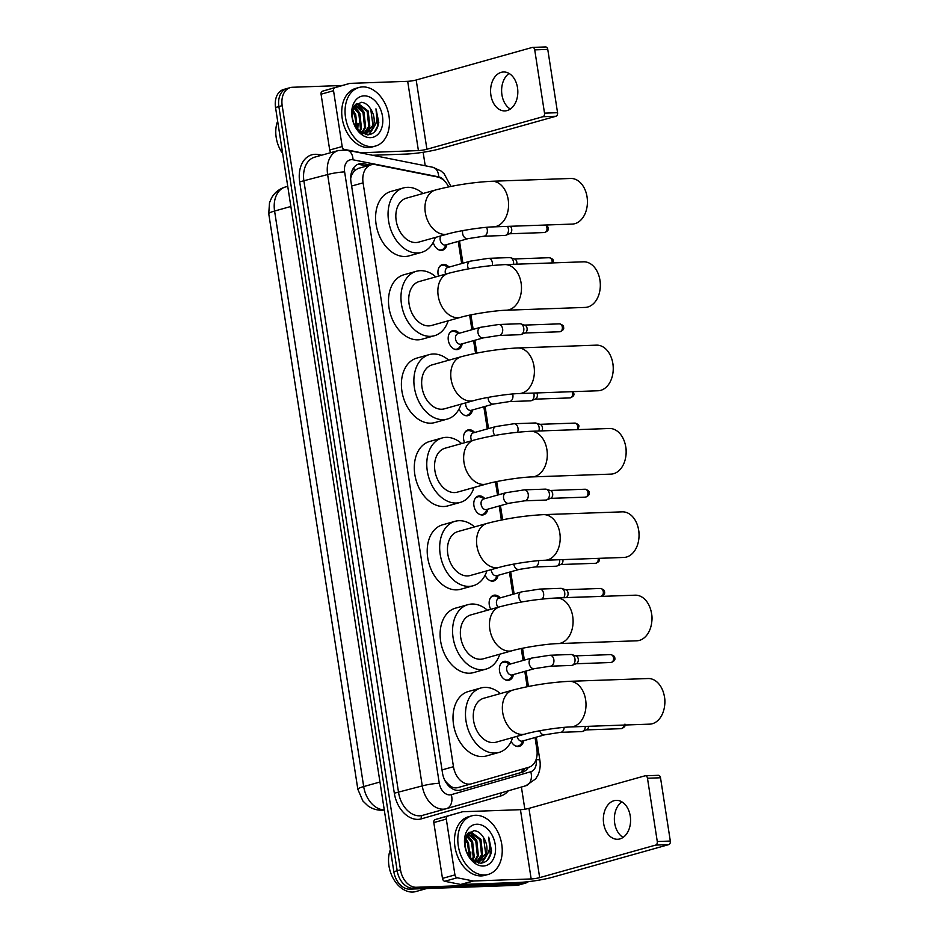 <?xml version="1.0" encoding="UTF-8"?>
<svg xmlns="http://www.w3.org/2000/svg" width="939" height="939" viewBox="0 0 939 939"><rect width="100%" height="100%" fill="white"/><g stroke="black" fill="none" stroke-linecap="round" stroke-linejoin="round"><path stroke-width="1.41" d="M523.669 740.718A9.73 6.855 -105.7 0 1 519.361 746.341A9.73 6.855 -105.7 0 1 518.211 746.528A9.73 6.855 -105.7 0 1 511.145 741.423M513.433 674.566A9.73 6.855 -105.7 0 1 509.114 680.2A9.73 6.855 -105.7 0 1 507.964 680.376A9.73 6.855 -105.7 0 1 499.689 671.878A9.73 6.855 -105.7 0 1 503.856 661.443A9.73 6.855 -105.7 0 1 505.006 661.267A9.73 6.855 -105.7 0 1 510.476 664.014M490.768 609.317A9.73 6.855 -105.7 0 1 493.621 595.303A9.73 6.855 -105.7 0 1 494.771 595.115A9.73 6.855 -105.7 0 1 500.229 597.861M498.069 575.337A9.73 6.855 -105.7 0 1 493.761 580.971A9.73 6.855 -105.7 0 1 492.611 581.147A9.73 6.855 -105.7 0 1 485.134 575.173M487.822 509.184A9.73 6.855 -105.7 0 1 483.515 514.818A9.73 6.855 -105.7 0 1 482.364 514.995A9.73 6.855 -105.7 0 1 474.078 506.497A9.73 6.855 -105.7 0 1 478.256 496.074A9.73 6.855 -105.7 0 1 479.406 495.898A9.73 6.855 -105.7 0 1 484.864 498.644M464.594 442.738A9.73 6.855 -105.7 0 1 468.021 429.921A9.73 6.855 -105.7 0 1 469.171 429.745A9.73 6.855 -105.7 0 1 474.629 432.492M472.47 409.967A9.73 6.855 -105.7 0 1 468.15 415.59A9.73 6.855 -105.7 0 1 467 415.777A9.73 6.855 -105.7 0 1 459.148 408.817M462.223 343.815A9.73 6.855 -105.7 0 1 457.915 349.449A9.73 6.855 -105.7 0 1 456.765 349.625A9.73 6.855 -105.7 0 1 448.478 341.127A9.73 6.855 -105.7 0 1 452.657 330.692A9.73 6.855 -105.7 0 1 453.807 330.516A9.73 6.855 -105.7 0 1 459.265 333.263M438.536 276.113A9.73 6.855 -105.7 0 1 442.41 264.552A9.73 6.855 -105.7 0 1 443.56 264.364A9.73 6.855 -105.7 0 1 449.03 267.11M446.87 244.586A9.73 6.855 -105.7 0 1 442.551 250.22A9.73 6.855 -105.7 0 1 441.4 250.396A9.73 6.855 -105.7 0 1 433.231 242.356M448.631 186.873A18.252 12.864 74.3 0 0 437.421 176.955L375.647 164.654A18.252 12.864 74.3 0 0 373.346 164.454A18.252 12.864 74.3 0 0 371.187 164.795A18.252 12.864 74.3 0 0 363.076 182.835L453.467 766.705A18.252 12.864 74.3 0 0 471.437 783.819A18.252 12.864 74.3 0 0 471.495 783.795L528.81 767.257A18.252 12.864 74.3 0 0 536.85 749.24L535.042 737.526M445.602 781.8A6.08 4.284 74.3 0 0 446.412 782.316L449.535 785.368C452.199 787.645 455.016 788.384 457.986 787.586L471.366 783.83M371.187 164.795L357.959 168.504L354.402 170.792L352.231 173.961A6.08 4.284 74.3 0 0 350.822 175.757M350.693 178.504A18.252 12.864 -105.7 0 1 352.231 173.961M446.412 782.316A18.252 12.864 -105.7 0 1 444.558 779.804M471.437 783.819L457.986 787.586M527.166 686.714L524.795 671.373M523.105 660.469L521.262 648.52M512.87 594.317L509.431 572.144M501.367 520.018L499.196 506.004M497.506 495.099L495.452 481.836M487.271 428.947L483.831 406.775M475.557 353.334L473.596 340.622M471.906 329.718L469.653 315.14M461.671 263.566L458.232 241.393M528.422 881.651A18.252 12.864 -105.7 0 1 525.382 883.153A18.252 12.864 -105.7 0 1 523.223 883.482L416.306 887.273L412.984 888.212A18.252 12.864 -105.7 0 1 397.174 870.758L278.871 106.577A18.252 12.864 -105.7 0 1 286.982 88.536A18.252 12.864 -105.7 0 0 278.871 106.577L397.174 870.758A18.252 12.864 -105.7 0 0 412.984 888.212L519.901 884.421L412.984 888.212L409.662 889.139A18.252 12.864 -105.7 0 1 393.84 871.697L275.538 107.504A18.252 12.864 -105.7 0 1 283.648 89.463L290.304 87.597A18.252 12.864 -105.7 0 1 292.463 87.268L342.312 85.496M525.382 883.153L522.061 884.08A18.252 12.864 -105.7 0 1 519.901 884.421A18.252 12.864 -105.7 0 0 522.061 884.08L518.727 885.019A18.252 12.864 -105.7 0 1 516.579 885.348L409.662 889.139M370.271 165.053L363.557 163.715A18.252 12.864 74.3 0 0 361.245 163.515A18.252 12.864 74.3 0 0 359.097 163.856A18.252 12.864 74.3 0 0 350.986 181.896L442.48 772.938A18.252 12.864 74.3 0 0 460.45 790.051A18.252 12.864 74.3 0 0 460.521 790.039L522.424 772.175A18.252 12.864 74.3 0 0 528.364 767.386M357.477 164.478A18.252 12.864 -105.7 0 1 357.923 164.454A18.252 12.864 -105.7 0 1 360.224 164.642L366.938 165.98M416.306 887.273A18.252 12.864 -105.7 0 1 400.495 869.831L282.193 105.638A18.252 12.864 -105.7 0 1 290.304 87.597M423.137 152.271L425.226 165.757M521.403 787.035L524.842 809.218M525.007 768.36A18.252 12.864 -105.7 0 1 519.103 773.102L459.852 790.204M510.347 109.041A19.473 13.616 88 0 1 501.931 94.792A19.473 13.616 88 0 1 509.079 73.465M517.506 87.714A19.473 13.616 -92 0 0 503.504 71.986A19.473 13.616 -92 0 0 490.897 95.179A19.473 13.616 -92 0 0 504.889 110.908A19.473 13.616 -92 0 0 517.506 87.714M331.15 152.541A3.04 2.148 -105.7 0 1 329.706 150.029L342.183 146.531L333.533 90.707L321.068 94.205A3.04 2.148 -105.7 0 1 322.406 91.2L337.23 86.928A3.04 2.148 -105.7 0 1 337.242 86.916A3.04 2.148 -105.7 0 1 337.254 86.916M329.706 150.029L321.068 94.205M372.537 155.264L405.941 154.078A24.344 2.911 171.2 0 0 439.957 148.796L555.935 116.26L542.906 116.718L426.916 149.254A6.08 0.728 -8.8 0 1 418.407 150.58L360.177 152.799M545.219 47.009A3.04 2.124 88 0 1 545.571 46.95A3.04 2.124 88 0 1 547.766 49.403L534.725 49.873A3.04 2.124 -92 0 0 532.53 47.408A3.04 2.124 -92 0 0 532.178 47.466L416.188 80.003A6.08 0.728 -8.8 0 1 407.69 81.317L350.071 83.371A3.04 2.148 74.3 0 0 349.719 83.418A3.04 2.148 74.3 0 0 349.707 83.43L334.883 87.703A3.04 2.148 74.3 0 0 333.533 90.707M542.906 116.718A3.04 2.124 -92 0 0 544.514 113.15L557.555 112.692L547.766 49.403M557.555 112.692A3.04 2.124 88 0 1 555.935 116.26M544.514 113.15L534.725 49.873M342.183 146.531A3.04 2.148 74.3 0 0 344.425 149.407L360.412 152.588A3.04 2.148 74.3 0 0 360.799 152.623M278.155 145.029A26.163 18.44 -105.7 0 1 278.132 144.958A26.163 18.44 -105.7 0 1 276.465 139.031A26.163 18.44 -105.7 0 1 276.453 138.96M282.674 153.585A27.384 19.296 -105.7 0 1 278.179 145.099A27.384 19.296 -105.7 0 1 276.442 138.89A27.384 19.296 -105.7 0 1 277.651 121.143M371.879 146.613A30.424 21.433 -105.7 0 1 345.998 120.051A30.424 21.433 -105.7 0 1 359.05 87.468A30.424 21.433 -105.7 0 1 362.642 86.904A30.424 21.433 -105.7 0 1 388.523 113.466A30.424 21.433 -105.7 0 1 375.483 146.05A30.424 21.433 -105.7 0 1 371.879 146.613M375.483 146.05L372.149 146.989A30.424 21.433 -105.7 0 1 368.558 147.54A30.424 21.433 -105.7 0 1 342.676 120.978A30.424 21.433 -105.7 0 1 355.717 88.395L359.05 87.468M353.498 122.95L359.437 131.566L367.525 134.84C373.734 134.383 377.49 130.239 378.793 122.422L375.964 108.83C378.452 117.833 376.821 124.91 371.105 130.075A15.212 10.716 -105.7 0 0 370.741 109.147C368.065 104.804 364.848 102.515 361.116 102.292L353.803 106.8L352.172 117.95M364.027 95.86A21.292 15.012 -105.7 0 1 382.478 116.213A21.292 15.012 -105.7 0 1 370.494 137.657A21.292 15.012 -105.7 0 1 353.592 123.197A21.292 15.012 -105.7 0 1 352.231 118.373A21.292 15.012 -105.7 0 1 364.027 95.86M362.783 133.737L363.733 133.256M364.215 132.962L368.769 126.425L367.149 111.307L357.278 103.983L356.116 104.112M362.888 133.784L364.285 133.232M364.778 132.974L369.813 126.131L368.194 111.013L358.322 103.689L355.928 104.182M361.867 132.575L364.614 127.598L362.994 112.469L354.825 105.321M362.477 132.728L365.658 127.305L364.039 112.187L355.177 104.91M359.32 131.472L360.459 128.76L358.839 113.642L353.404 107.574M359.977 131.836L361.492 128.467L359.883 113.349L353.745 106.905M356.644 128.608L354.684 114.804L352.242 111.26M357.372 129.512L355.717 114.511L352.489 110.145M353.897 123.913L352.008 116.589M361.456 133.021L366.926 132.657L371.105 130.075M359.379 131.519L366.926 132.657M366.398 132.786L372.924 125.263L370.741 109.147M357.747 129.934L358.099 123.584M355.458 114.03L352.606 109.699M359.614 112.868L354.249 106.084M363.769 111.694L357.09 103.994M368.968 134.735L373.839 127.411M365.799 134.7L367.489 132.469M367.63 132.246L369.755 126.331M368.569 134.793L373.041 128.385M374.508 131.918L377.56 126.155L375.964 108.83M586.91 196.028L587.133 197.272A16.738 11.702 88 0 1 587.239 197.906A16.738 11.702 88 0 1 587.38 204.15L587.239 205.406A22.818 15.963 -92 0 0 587.051 196.897A22.818 15.963 -92 0 0 586.91 196.028A22.818 15.963 -92 0 0 570.654 178.469L491.813 181.262A22.818 15.963 88 0 1 508.21 199.702A22.818 15.963 88 0 1 493.433 226.874L572.274 224.081A22.818 15.963 -92 0 0 587.239 205.406M447.762 233.964A22.818 16.08 74.3 0 1 445.063 234.374A22.818 16.08 74.3 0 1 425.308 212.566A22.818 16.08 74.3 0 1 435.438 190.018L406.341 198.188A22.818 16.08 74.3 0 0 396.551 222.625A22.818 16.08 74.3 0 0 415.965 242.544A22.818 16.08 74.3 0 0 418.665 242.121L447.762 233.964C458.385 230.83 482.247 227.121 493.433 226.874M435.273 237.461A33.464 23.581 -105.7 0 1 421.541 252.38A33.464 23.581 -105.7 0 1 417.585 252.99A33.464 23.581 -105.7 0 1 389.11 223.775A33.464 23.581 -105.7 0 1 403.465 187.929A33.464 23.581 -105.7 0 1 407.42 187.319A33.464 23.581 -105.7 0 1 422.949 193.528M421.541 252.38L409.064 255.878A33.464 23.581 -105.7 0 1 405.108 256.488A33.464 23.581 -105.7 0 1 376.645 227.273A33.464 23.581 -105.7 0 1 390.988 191.427L403.465 187.929M599.81 279.376L600.033 280.62A16.738 11.702 88 0 1 600.15 281.254A16.738 11.702 88 0 1 600.279 287.498L600.138 288.754A22.818 15.963 -92 0 0 599.951 280.245A22.818 15.963 -92 0 0 599.81 279.376A22.818 15.963 -92 0 0 583.553 261.817L504.713 264.61A22.818 15.963 88 0 1 521.11 283.038A22.818 15.963 88 0 1 506.332 310.222L585.173 307.417A22.818 15.963 -92 0 0 600.138 288.754M460.662 317.312A22.818 16.08 74.3 0 1 457.974 317.722A22.818 16.08 74.3 0 1 438.208 295.914A22.818 16.08 74.3 0 1 448.337 273.366L419.24 281.524A22.818 16.08 74.3 0 0 409.451 305.961A22.818 16.08 74.3 0 0 428.865 325.892A22.818 16.08 74.3 0 0 431.564 325.469L460.662 317.312C471.284 314.178 495.146 310.469 506.332 310.222M448.173 320.809A33.464 23.581 -105.7 0 1 434.44 335.728A33.464 23.581 -105.7 0 1 430.485 336.338A33.464 23.581 -105.7 0 1 402.009 307.123A33.464 23.581 -105.7 0 1 416.364 271.277A33.464 23.581 -105.7 0 1 420.32 270.667A33.464 23.581 -105.7 0 1 435.849 276.864M434.44 335.728L421.975 339.225A33.464 23.581 -105.7 0 1 418.019 339.836A33.464 23.581 -105.7 0 1 389.544 310.621A33.464 23.581 -105.7 0 1 403.887 274.775L416.364 271.277M612.709 362.712L612.944 363.956A16.738 11.702 88 0 1 613.05 364.602A16.738 11.702 88 0 1 613.179 370.835L613.05 372.102A22.818 15.963 -92 0 0 612.862 363.593A22.818 15.963 -92 0 0 612.709 362.712A22.818 15.963 -92 0 0 596.465 345.153L517.624 347.958A22.818 15.963 88 0 1 534.021 366.386A22.818 15.963 88 0 1 519.232 393.558L598.073 390.765A22.818 15.963 -92 0 0 613.05 372.102M473.573 400.648A22.818 16.08 74.3 0 1 470.873 401.07A22.818 16.08 74.3 0 1 451.107 379.262A22.818 16.08 74.3 0 1 461.249 356.714L432.14 364.872A22.818 16.08 74.3 0 0 422.362 389.309A22.818 16.08 74.3 0 0 441.776 409.228A22.818 16.08 74.3 0 0 444.464 408.817L473.573 400.648C484.184 397.526 508.046 393.817 519.232 393.558M461.072 404.157A33.464 23.581 -105.7 0 1 447.34 419.064A33.464 23.581 -105.7 0 1 443.384 419.674A33.464 23.581 -105.7 0 1 414.921 390.46A33.464 23.581 -105.7 0 1 429.264 354.613A33.464 23.581 -105.7 0 1 433.219 354.003A33.464 23.581 -105.7 0 1 448.748 360.212M447.34 419.064L434.874 422.562A33.464 23.581 -105.7 0 1 430.919 423.172A33.464 23.581 -105.7 0 1 402.444 393.957A33.464 23.581 -105.7 0 1 416.799 358.111L429.264 354.613M625.609 446.06L625.844 447.304A16.738 11.702 88 0 1 625.949 447.95A16.738 11.702 88 0 1 626.09 454.183L625.949 455.438A22.818 15.963 -92 0 0 625.761 446.929A22.818 15.963 -92 0 0 625.609 446.06A22.818 15.963 -92 0 0 609.364 428.501L530.523 431.294A22.818 15.963 88 0 1 546.921 449.734A22.818 15.963 88 0 1 532.143 476.906L610.984 474.113A22.818 15.963 -92 0 0 625.949 455.438M486.472 483.996A22.818 16.08 74.3 0 1 483.773 484.418A22.818 16.08 74.3 0 1 464.007 462.598A22.818 16.08 74.3 0 1 474.148 440.051L445.051 448.22A22.818 16.08 74.3 0 0 435.262 472.657A22.818 16.08 74.3 0 0 454.676 492.576A22.818 16.08 74.3 0 0 457.375 492.153L486.472 483.996C497.083 480.862 520.945 477.153 532.143 476.906M473.984 487.494A33.464 23.581 -105.7 0 1 460.251 502.412A33.464 23.581 -105.7 0 1 456.295 503.022A33.464 23.581 -105.7 0 1 427.82 473.808A33.464 23.581 -105.7 0 1 442.175 437.961A33.464 23.581 -105.7 0 1 446.119 437.351A33.464 23.581 -105.7 0 1 461.659 443.56M460.251 502.412L447.774 505.91A33.464 23.581 -105.7 0 1 443.818 506.52A33.464 23.581 -105.7 0 1 415.343 477.305A33.464 23.581 -105.7 0 1 429.698 441.459L442.175 437.961M638.52 529.408L638.743 530.652A16.738 11.702 88 0 1 638.849 531.286A16.738 11.702 88 0 1 638.99 537.531L638.849 538.786A22.818 15.963 -92 0 0 638.661 530.277A22.818 15.963 -92 0 0 638.52 529.408A22.818 15.963 -92 0 0 622.264 511.849L543.423 514.642A22.818 15.963 88 0 1 559.82 533.07A22.818 15.963 88 0 1 545.043 560.254L623.883 557.449A22.818 15.963 -92 0 0 638.849 538.786M499.372 567.344A22.818 16.08 74.3 0 1 496.672 567.755A22.818 16.08 74.3 0 1 476.918 545.946A22.818 16.08 74.3 0 1 487.048 523.399L457.95 531.556A22.818 16.08 74.3 0 0 448.161 556.005A22.818 16.08 74.3 0 0 467.575 575.924A22.818 16.08 74.3 0 0 470.275 575.501L499.372 567.344C509.994 564.21 533.857 560.501 545.043 560.254M486.883 570.842A33.464 23.581 -105.7 0 1 473.15 585.76A33.464 23.581 -105.7 0 1 469.195 586.37A33.464 23.581 -105.7 0 1 440.72 557.156A33.464 23.581 -105.7 0 1 455.075 521.309A33.464 23.581 -105.7 0 1 459.03 520.699A33.464 23.581 -105.7 0 1 474.559 526.896M473.15 585.76L460.673 589.258A33.464 23.581 -105.7 0 1 456.718 589.868A33.464 23.581 -105.7 0 1 428.254 560.653A33.464 23.581 -105.7 0 1 442.598 524.807L455.075 521.309M651.42 612.756L651.643 614A16.738 11.702 88 0 1 651.76 614.634A16.738 11.702 88 0 1 651.889 620.879L651.748 622.134A22.818 15.963 -92 0 0 651.56 613.625A22.818 15.963 -92 0 0 651.42 612.756A22.818 15.963 -92 0 0 635.163 595.185L556.322 597.99A22.818 15.963 88 0 1 572.72 616.418A22.818 15.963 88 0 1 557.942 643.602L636.783 640.797A22.818 15.963 -92 0 0 651.748 622.134M512.271 650.68A22.818 16.08 74.3 0 1 509.584 651.103A22.818 16.08 74.3 0 1 489.818 629.294A22.818 16.08 74.3 0 1 499.947 606.747L470.85 614.904A22.818 16.08 74.3 0 0 461.061 639.342A22.818 16.08 74.3 0 0 480.475 659.26A22.818 16.08 74.3 0 0 483.174 658.849L512.271 650.68C522.894 647.558 546.756 643.849 557.942 643.602M499.783 654.19A33.464 23.581 -105.7 0 1 486.05 669.096A33.464 23.581 -105.7 0 1 482.094 669.718A33.464 23.581 -105.7 0 1 453.619 640.492A33.464 23.581 -105.7 0 1 467.974 604.657A33.464 23.581 -105.7 0 1 471.93 604.035A33.464 23.581 -105.7 0 1 487.458 610.244M486.05 669.096L473.585 672.594A33.464 23.581 -105.7 0 1 469.629 673.216A33.464 23.581 -105.7 0 1 441.154 644.001A33.464 23.581 -105.7 0 1 455.497 608.155L467.974 604.657M664.319 696.092L664.554 697.337A16.738 11.702 88 0 1 664.659 697.982A16.738 11.702 88 0 1 664.789 704.215L664.659 705.471A22.818 15.963 -92 0 0 664.472 696.961A22.818 15.963 -92 0 0 664.319 696.092A22.818 15.963 -92 0 0 648.074 678.533L569.234 681.327A22.818 15.963 88 0 1 585.631 699.766A22.818 15.963 88 0 1 570.842 726.939L649.682 724.145A22.818 15.963 -92 0 0 664.659 705.471M525.183 734.028A22.818 16.08 74.3 0 1 522.483 734.451A22.818 16.08 74.3 0 1 502.717 712.642A22.818 16.08 74.3 0 1 512.858 690.083L483.749 698.252A22.818 16.08 74.3 0 0 473.972 722.69A22.818 16.08 74.3 0 0 493.386 742.608A22.818 16.08 74.3 0 0 496.074 742.197L525.183 734.028C535.793 730.894 559.656 727.197 570.842 726.939M512.682 737.538A33.464 23.581 -105.7 0 1 498.949 752.444A33.464 23.581 -105.7 0 1 494.994 753.055A33.464 23.581 -105.7 0 1 466.53 723.84A33.464 23.581 -105.7 0 1 480.874 687.994A33.464 23.581 -105.7 0 1 484.829 687.383A33.464 23.581 -105.7 0 1 500.358 693.592M498.949 752.444L486.484 755.942A33.464 23.581 -105.7 0 1 482.529 756.552A33.464 23.581 -105.7 0 1 454.053 727.338A33.464 23.581 -105.7 0 1 468.408 691.491L480.874 687.994M623.109 837.412A19.473 13.616 88 0 1 614.681 823.151A19.473 13.616 88 0 1 621.841 801.836M630.257 816.085A19.473 13.616 -92 0 0 616.266 800.357A19.473 13.616 -92 0 0 603.66 823.55A19.473 13.616 -92 0 0 617.651 839.278A19.473 13.616 -92 0 0 630.257 816.085M454.934 874.902A3.04 2.148 74.3 0 0 457.187 877.777L473.174 880.958A3.04 2.148 74.3 0 0 473.549 880.993L461.084 884.491A3.04 2.148 -105.7 0 1 460.697 884.456L444.722 881.275A3.04 2.148 -105.7 0 1 442.469 878.399L454.934 874.902L446.295 819.078L433.818 822.576A3.04 2.148 -105.7 0 1 435.168 819.571L449.992 815.287A3.04 2.148 -105.7 0 1 450.004 815.287A3.04 2.148 -105.7 0 1 450.016 815.287L462.469 811.789A3.04 2.148 74.3 0 0 462.458 811.789L447.633 816.073A3.04 2.148 74.3 0 0 446.295 819.078M442.469 878.399L433.818 822.576M461.084 884.491L518.692 882.449A24.344 2.911 171.2 0 0 552.707 877.167L668.697 844.631L655.657 845.088L539.667 877.625A6.08 0.728 -8.8 0 1 531.169 878.951L473.549 880.993M657.981 775.379A3.04 2.124 88 0 1 658.333 775.321A3.04 2.124 88 0 1 660.516 777.774L647.476 778.243A3.04 2.124 -92 0 0 645.293 775.778A3.04 2.124 -92 0 0 644.94 775.837L528.95 808.373A6.08 0.728 -8.8 0 1 520.441 809.688L462.833 811.73A3.04 2.148 74.3 0 0 462.469 811.789L449.992 815.287M655.657 845.088A3.04 2.124 -92 0 0 657.277 841.52L670.317 841.062L660.516 777.774M670.317 841.062A3.04 2.124 88 0 1 668.697 844.631M657.277 841.52L647.476 778.243M390.906 873.399A26.163 18.44 -105.7 0 1 390.882 873.329A26.163 18.44 -105.7 0 1 389.227 867.39A26.163 18.44 -105.7 0 1 389.204 867.331M426.635 888.54L415.907 891.545A27.384 19.296 -105.7 0 1 412.679 892.05A27.384 19.296 -105.7 0 1 390.941 873.458A27.384 19.296 -105.7 0 1 389.192 867.249A27.384 19.296 -105.7 0 1 390.413 849.513M484.641 874.984A30.424 21.433 -105.7 0 1 458.76 848.422A30.424 21.433 -105.7 0 1 471.801 815.838A30.424 21.433 -105.7 0 1 475.404 815.275A30.424 21.433 -105.7 0 1 501.285 841.837A30.424 21.433 -105.7 0 1 488.233 874.42A30.424 21.433 -105.7 0 1 484.641 874.984M488.233 874.42L484.911 875.359A30.424 21.433 -105.7 0 1 481.32 875.911A30.424 21.433 -105.7 0 1 455.427 849.349A30.424 21.433 -105.7 0 1 468.479 816.766L471.801 815.838M466.26 851.321L472.188 859.936L480.287 863.211C486.484 862.753 490.24 858.61 491.555 850.793L488.726 837.201C491.203 846.203 489.583 853.281 483.855 858.446A15.212 10.716 -105.7 0 0 483.503 837.518C480.827 833.175 477.611 830.886 473.866 830.663L466.566 835.17L464.934 846.321M476.789 824.231A21.292 15.012 -105.7 0 1 495.229 844.584A21.292 15.012 -105.7 0 1 483.256 866.028A21.292 15.012 -105.7 0 1 466.343 851.567A21.292 15.012 -105.7 0 1 464.993 846.743A21.292 15.012 -105.7 0 1 476.789 824.231M475.545 862.108L476.496 861.626M476.977 861.333L481.531 854.795L479.911 839.677L470.04 832.353L468.878 832.482M475.639 862.155L477.047 861.603M477.528 861.333L482.564 854.502L480.956 839.384L471.073 832.06L468.678 832.553M474.629 860.946L477.376 855.957L475.756 840.839L467.587 833.679M475.228 861.098L478.409 855.675L476.789 840.546L467.939 833.28M472.082 859.842L473.209 857.131L471.601 842.013L466.155 835.945M472.74 860.206L474.254 856.838L472.634 841.72L466.507 835.276M469.394 856.978L467.434 843.175L464.993 839.63M470.134 857.882L468.479 842.882L465.239 838.515M466.648 852.283L464.77 844.959M474.218 861.392L479.676 861.028L483.855 858.446M472.141 859.889L479.676 861.028M479.16 861.157L485.686 853.633L483.503 837.518M470.509 858.305L470.85 851.955M468.209 842.4L465.368 838.058M472.376 841.227L467.012 834.454M476.531 840.065L469.852 832.365M481.73 863.105L486.602 855.781M478.561 863.07L480.24 860.84M480.381 860.617L482.505 854.69M481.331 863.152L485.803 856.755M487.271 860.288L490.311 854.513L488.726 837.201M438.536 249.715A9.132 6.432 74.3 0 0 440.473 250.032A9.132 6.432 74.3 0 0 441.553 249.868A9.132 6.432 74.3 0 0 444.311 247.849L446.553 244.68M440.755 235.924A5.481 3.862 74.3 0 0 440.767 241.828A5.481 3.862 74.3 0 0 444.91 245.056A5.481 3.862 74.3 0 0 445.556 244.95L468.009 238.659A5.481 3.862 74.3 0 1 467.364 238.752A5.481 3.862 74.3 0 1 462.681 233.858A5.481 3.862 74.3 0 1 462.786 230.607M507.471 226.381A5.481 3.826 88 0 1 508.398 228.94A5.481 3.826 88 0 1 505.781 235.266A5.481 3.826 88 0 1 505.487 235.36A5.481 3.826 88 0 1 504.853 235.466L483.738 236.217L468.009 238.659M510.147 226.276A3.956 2.77 88 0 1 511.708 229.081A3.956 2.77 88 0 1 509.818 233.647A3.956 2.77 88 0 1 509.607 233.717M448.713 267.204L445.145 265.667A9.132 6.432 74.3 0 0 442.821 265.197A9.132 6.432 74.3 0 0 441.753 265.361A9.132 6.432 74.3 0 0 439.241 267.063M492.341 265.502A5.481 3.826 88 0 0 492.447 263.108A5.481 3.826 88 0 0 492.4 262.767A5.481 3.826 88 0 0 488.468 258.342L470.169 261.183L447.727 267.486A5.481 3.862 74.3 0 0 445.591 274.141M488.468 258.342L509.584 257.591A5.481 3.826 88 0 1 510.534 257.732A5.481 3.826 88 0 1 513.527 262.016A5.481 3.826 88 0 1 513.539 264.293M510.534 257.732L514.666 259.058A3.956 2.77 88 0 1 516.826 262.157A3.956 2.77 88 0 1 516.767 264.188M458.948 333.357L455.392 331.807A9.132 6.432 74.3 0 0 453.068 331.35A9.132 6.432 74.3 0 0 451.988 331.514A9.132 6.432 74.3 0 0 449.488 333.216M453.901 348.944A9.132 6.432 74.3 0 0 455.838 349.261A9.132 6.432 74.3 0 0 456.917 349.097A9.132 6.432 74.3 0 0 459.664 347.066L461.906 343.897M457.962 333.627A5.481 3.862 74.3 0 0 455.615 339.495A5.481 3.862 74.3 0 0 460.274 344.273A5.481 3.862 74.3 0 0 460.92 344.179L483.374 337.876A5.481 3.862 74.3 0 1 482.728 337.981A5.481 3.862 74.3 0 1 478.045 333.087A5.481 3.862 74.3 0 1 480.416 327.335L457.962 333.627M499.09 335.446A5.481 3.826 88 0 0 502.682 329.26A5.481 3.826 88 0 0 502.635 328.92A5.481 3.826 88 0 0 498.703 324.495L519.83 323.744A5.481 3.826 88 0 1 520.769 323.873A5.481 3.826 88 0 1 523.762 328.169A5.481 3.826 88 0 1 521.145 334.495A5.481 3.826 88 0 1 520.852 334.589A5.481 3.826 88 0 1 520.218 334.695L499.09 335.446L483.374 337.876M520.769 323.873L524.913 325.211A3.956 2.77 88 0 1 527.072 328.31A3.956 2.77 88 0 1 525.183 332.876A3.956 2.77 88 0 1 524.971 332.946M464.136 415.097A9.132 6.432 74.3 0 0 466.084 415.414A9.132 6.432 74.3 0 0 467.164 415.238A9.132 6.432 74.3 0 0 469.911 413.219L472.153 410.05M465.803 402.831A5.481 3.862 74.3 0 0 470.509 410.425A5.481 3.862 74.3 0 0 471.167 410.331L493.609 404.028A5.481 3.862 74.3 0 1 492.963 404.134A5.481 3.862 74.3 0 1 488.28 399.239A5.481 3.862 74.3 0 1 488.139 397.385M533.692 393.054A5.481 3.826 88 0 1 534.009 394.321A5.481 3.826 88 0 1 531.392 400.636A5.481 3.826 88 0 1 531.098 400.742A5.481 3.826 88 0 1 530.453 400.836L509.337 401.587L493.609 404.028M536.826 392.936A3.956 2.77 88 0 1 537.308 394.45A3.956 2.77 88 0 1 535.418 399.028A3.956 2.77 88 0 1 535.207 399.098M474.312 432.586L470.744 431.036A9.132 6.432 74.3 0 0 468.432 430.578A9.132 6.432 74.3 0 0 467.352 430.743A9.132 6.432 74.3 0 0 464.852 432.433M517.495 432.257A5.481 3.826 88 0 0 518.046 428.477A5.481 3.826 88 0 0 517.999 428.149A5.481 3.826 88 0 0 514.067 423.724L495.769 426.564L473.326 432.856A5.481 3.862 74.3 0 0 471.718 440.731M514.067 423.724L535.183 422.973A5.481 3.826 88 0 1 536.134 423.102A5.481 3.826 88 0 1 539.127 427.398A5.481 3.826 88 0 1 538.81 431.001M536.134 423.102L540.265 424.428A3.956 2.77 88 0 1 542.425 427.527A3.956 2.77 88 0 1 541.862 430.895M484.547 498.726L480.991 497.189A9.132 6.432 74.3 0 0 478.667 496.719A9.132 6.432 74.3 0 0 477.587 496.895A9.132 6.432 74.3 0 0 475.087 498.586M479.5 514.326A9.132 6.432 74.3 0 0 481.437 514.631A9.132 6.432 74.3 0 0 482.517 514.466A9.132 6.432 74.3 0 0 485.263 512.448L487.505 509.278M483.562 499.008A5.481 3.862 74.3 0 0 481.214 504.877A5.481 3.862 74.3 0 0 485.874 509.654A5.481 3.862 74.3 0 0 486.519 509.548L508.973 503.257A5.481 3.862 74.3 0 1 508.328 503.363A5.481 3.862 74.3 0 1 503.644 498.456A5.481 3.862 74.3 0 1 506.015 492.705L483.562 499.008M524.69 500.816A5.481 3.826 88 0 0 528.281 494.63A5.481 3.826 88 0 0 528.246 494.29A5.481 3.826 88 0 0 524.302 489.865L545.43 489.125A5.481 3.826 88 0 1 546.369 489.254A5.481 3.826 88 0 1 549.362 493.538A5.481 3.826 88 0 1 546.744 499.865A5.481 3.826 88 0 1 546.451 499.971A5.481 3.826 88 0 1 545.817 500.064L524.69 500.816L508.973 503.257M546.369 489.254L550.512 490.581A3.956 2.77 88 0 1 552.672 493.679A3.956 2.77 88 0 1 550.782 498.245A3.956 2.77 88 0 1 550.571 498.316M489.735 580.466A9.132 6.432 74.3 0 0 491.684 580.783A9.132 6.432 74.3 0 0 492.764 580.619A9.132 6.432 74.3 0 0 495.51 578.6L497.752 575.431M491.285 569.609A5.481 3.862 74.3 0 0 496.121 575.807A5.481 3.862 74.3 0 0 496.766 575.701L519.208 569.41A5.481 3.862 74.3 0 1 518.563 569.504A5.481 3.862 74.3 0 1 513.879 564.609A5.481 3.862 74.3 0 1 513.797 564.093M559.609 559.738A5.481 3.826 88 0 1 556.991 566.017A5.481 3.826 88 0 1 556.698 566.111A5.481 3.826 88 0 1 556.052 566.217L534.937 566.968L519.208 569.41M562.872 559.621A3.956 2.77 88 0 1 562.907 559.832A3.956 2.77 88 0 1 561.017 564.398A3.956 2.77 88 0 1 560.806 564.468M499.912 597.955L496.355 596.418A9.132 6.432 74.3 0 0 494.031 595.948A9.132 6.432 74.3 0 0 492.952 596.112A9.132 6.432 74.3 0 0 490.451 597.814M542.132 599.059A5.481 3.826 88 0 0 543.646 593.859A5.481 3.826 88 0 0 543.599 593.518A5.481 3.826 88 0 0 539.667 589.093L521.38 591.934L498.926 598.237A5.481 3.862 74.3 0 0 496.438 601.911A5.481 3.862 74.3 0 0 498.104 607.263M539.667 589.093L560.794 588.342A5.481 3.826 88 0 1 561.733 588.483A5.481 3.826 88 0 1 564.726 592.767A5.481 3.826 88 0 1 563.74 597.72M561.733 588.483L565.865 589.809A3.956 2.77 88 0 1 568.036 592.908A3.956 2.77 88 0 1 566.147 597.474A3.956 2.77 88 0 1 565.935 597.544M510.159 664.108L506.591 662.57A9.132 6.432 74.3 0 0 504.266 662.101A9.132 6.432 74.3 0 0 503.187 662.265A9.132 6.432 74.3 0 0 500.687 663.967M505.1 679.695A9.132 6.432 74.3 0 0 507.048 680.012A9.132 6.432 74.3 0 0 508.116 679.848A9.132 6.432 74.3 0 0 510.875 677.817L513.117 674.648M509.161 664.378A5.481 3.862 74.3 0 0 506.814 670.246A5.481 3.862 74.3 0 0 511.473 675.024A5.481 3.862 74.3 0 0 512.119 674.93L534.573 668.627A5.481 3.862 74.3 0 1 533.927 668.732A5.481 3.862 74.3 0 1 529.244 663.838A5.481 3.862 74.3 0 1 531.615 658.086L509.161 664.378M550.301 666.197A5.481 3.826 88 0 0 553.893 660.011A5.481 3.826 88 0 0 553.846 659.671A5.481 3.826 88 0 0 549.902 655.246L571.029 654.495A5.481 3.826 88 0 1 571.968 654.624A5.481 3.826 88 0 1 574.961 658.92A5.481 3.826 88 0 1 572.344 665.246A5.481 3.826 88 0 1 572.051 665.34A5.481 3.826 88 0 1 571.417 665.446L550.301 666.197L534.573 668.627M571.968 654.624L576.112 655.962A3.956 2.77 88 0 1 578.271 659.061A3.956 2.77 88 0 1 576.382 663.627A3.956 2.77 88 0 1 576.17 663.697M515.347 745.848A9.132 6.432 74.3 0 0 517.283 746.165A9.132 6.432 74.3 0 0 518.363 745.989A9.132 6.432 74.3 0 0 521.11 743.97L523.352 740.801M517.037 736.317A5.481 3.862 74.3 0 0 521.72 741.176A5.481 3.862 74.3 0 0 522.366 741.082L544.82 734.779A5.481 3.862 74.3 0 1 544.162 734.885A5.481 3.862 74.3 0 1 539.69 730.777M585.29 726.434A5.481 3.826 88 0 1 582.591 731.387A5.481 3.826 88 0 1 582.297 731.493A5.481 3.826 88 0 1 581.664 731.587L560.536 732.338L544.82 734.779M588.577 726.317A3.956 2.77 88 0 1 586.629 729.779A3.956 2.77 88 0 1 586.417 729.849M449.746 786.941A18.252 12.958 -106.1 0 0 449.535 785.368M354.402 170.792A18.252 12.195 -78.7 0 0 353.733 167.705M522.025 771.658A18.252 12.958 -106.1 0 0 522.237 769.158M351.62 186.039L363.076 182.835M442.011 769.91L453.467 766.705M384.309 810.064L382.279 810.228C376.962 810.345 372.161 808.878 367.9 805.838L362.9 801.026L357.841 789.288A21.292 2.547 -8.8 0 1 363.686 786.577A24.344 17.148 74.3 0 0 384.274 809.852M290.867 206.474L274.587 211.04A21.292 2.547 171.2 0 0 268.754 213.763L269.493 202.742L271.606 197.824C274.74 192.425 279.341 188.809 285.397 186.99A24.344 17.148 74.3 0 0 274.587 211.04L363.686 786.577L379.966 782.011M393.84 871.697L400.495 869.831M275.538 107.504L282.193 105.638M516.579 885.348L523.223 883.482M445.098 181.626A12.172 8.58 74.3 0 0 438.689 176.861L353.017 159.794A12.172 8.58 74.3 0 0 351.479 159.665A12.172 8.58 74.3 0 0 344.625 171.907L439.276 783.267A12.172 8.58 74.3 0 0 449.816 794.899A12.172 8.58 74.3 0 0 451.295 794.664L530.781 771.729A12.172 8.58 74.3 0 0 536.146 759.71L536.11 759.522M422.527 815.369L446.354 808.69A12.172 8.639 -106.1 0 1 446.307 808.702A24.344 17.148 -105.7 0 1 446.225 808.725A24.344 17.148 -105.7 0 1 443.349 809.172A24.344 17.148 -105.7 0 1 422.268 785.908L327.629 174.548A24.344 17.148 -105.7 0 1 338.439 150.498L314.741 157.142A24.344 17.148 74.3 0 0 303.931 181.192L398.57 792.551A24.344 17.148 74.3 0 0 419.651 815.815A24.344 17.148 74.3 0 0 422.527 815.369A24.344 17.148 74.3 0 0 422.609 815.345L446.142 808.749M508.292 790.814A27.384 19.296 -105.7 0 1 500.851 795.92L421.365 818.855A27.384 19.296 -105.7 0 1 394.321 793.209L299.67 181.861L327.629 174.548A12.172 1.455 -8.8 0 1 344.625 171.907M446.401 808.667L525.793 785.767A12.172 8.639 -106.1 0 0 525.84 785.755L446.354 808.69A12.172 8.639 -106.1 0 0 451.295 794.664M299.67 181.861A27.384 19.296 -105.7 0 1 315.07 154.301A27.384 19.296 -105.7 0 1 318.532 154.583L321.654 155.205M439.276 783.267A12.172 1.455 -8.8 0 0 422.268 785.908L394.321 793.209M500.851 795.92A3.04 2.16 73.9 0 1 501.426 792.798M421.365 818.855A3.04 2.16 73.9 0 1 422.585 815.357M318.849 155.991A3.04 2.031 101.3 0 1 318.532 154.583M536.146 759.71A12.172 1.455 -8.8 0 1 539.855 760.179C540.664 765.438 540.031 770.379 537.965 775.027L535.676 778.877L525.84 785.755A12.172 8.639 -106.1 0 0 530.781 771.729M438.689 176.861A12.172 8.134 -78.7 0 0 432.75 167.259L347.078 150.181A12.172 8.134 -78.7 0 1 353.017 159.794M360.224 164.642L363.557 163.715M519.103 773.102L522.424 772.175M426.916 149.254L416.188 80.003M418.407 150.58L407.69 81.317M344.425 149.407L342.935 149.829M349.707 83.43L337.23 86.928L349.719 83.418M322.406 91.2L334.883 87.703M539.667 877.625L528.95 808.373M531.169 878.951L520.441 809.688M460.697 884.456L473.174 880.958M457.187 877.777L444.722 881.275M435.168 819.571L447.633 816.073M545.395 225.031A3.956 2.77 88 0 1 546.956 227.825A3.956 2.77 88 0 1 544.397 232.543L509.49 233.776M545.946 225.008L547.801 226.827L548.165 227.977L546.956 227.825M486.472 227.332A5.481 3.826 88 0 1 487.282 229.691A5.481 3.826 88 0 1 487.329 230.032A5.481 3.826 88 0 1 483.738 236.217M553.13 262.897L553.282 261.054C553.599 259.704 552.249 258.589 549.233 257.709A3.956 2.77 88 0 1 552.073 260.901A3.956 2.77 88 0 1 552.015 262.932M553.282 261.054L552.073 260.901M470.169 261.183A5.481 3.862 74.3 0 0 467.798 266.934A5.481 3.862 74.3 0 0 468.467 268.883M559.761 331.76C562.989 330.575 564.245 329.049 563.529 327.206C563.834 325.856 562.484 324.741 559.48 323.861A3.956 2.77 88 0 1 562.32 327.054A3.956 2.77 88 0 1 559.761 331.76L524.854 333.005M563.529 327.206L562.32 327.054M572.074 391.692A3.956 2.77 88 0 1 572.555 393.206A3.956 2.77 88 0 1 569.996 397.913L535.089 399.157M573.072 391.657L573.764 393.359L572.555 393.206M512.635 393.981A5.481 3.826 88 0 1 512.882 395.073A5.481 3.826 88 0 1 512.929 395.413A5.481 3.826 88 0 1 509.337 401.587M577.978 429.616L578.882 426.435C579.199 425.085 577.849 423.97 574.832 423.09A3.956 2.77 88 0 1 577.685 426.283A3.956 2.77 88 0 1 577.109 429.651M578.882 426.435L577.685 426.283M495.769 426.564A5.481 3.862 74.3 0 0 493.398 432.304A5.481 3.862 74.3 0 0 494.853 435.461M585.361 497.142C588.589 495.945 589.845 494.43 589.129 492.588C589.446 491.238 588.096 490.123 585.079 489.231A3.956 2.77 88 0 1 587.92 492.435A3.956 2.77 88 0 1 585.361 497.142L550.454 498.374M589.129 492.588L587.92 492.435M598.12 558.365A3.956 2.77 88 0 1 598.155 558.576A3.956 2.77 88 0 1 595.596 563.294L560.689 564.527M599.282 558.329L598.155 558.576M538.517 560.665A5.481 3.826 88 0 1 538.528 560.783A5.481 3.826 88 0 1 534.937 566.968M600.714 596.371C603.941 595.173 605.197 593.648 604.481 591.805C604.798 590.455 603.448 589.34 600.444 588.46A3.956 2.77 88 0 1 603.284 591.652A3.956 2.77 88 0 1 600.714 596.371L565.818 597.603M604.481 591.805L603.284 591.652M521.38 591.934A5.481 3.862 74.3 0 0 518.997 597.685A5.481 3.862 74.3 0 0 521.685 601.969M610.96 662.511C614.188 661.326 615.444 659.8 614.728 657.957C615.045 656.607 613.695 655.492 610.679 654.612A3.956 2.77 88 0 1 613.519 657.805A3.956 2.77 88 0 1 610.96 662.511L576.053 663.756M614.728 657.957L613.519 657.805M564.163 727.373A5.481 3.826 88 0 1 560.536 732.338M623.825 725.061A3.956 2.77 88 0 1 621.195 728.664L586.3 729.908M357.841 789.288L268.754 213.763M285.397 186.99L287.745 186.333M347.078 150.181L338.439 150.498M539.855 760.179L536.286 737.174M528.434 686.456L526.051 671.021M524.361 660.117L522.53 648.262M514.126 593.976L510.687 571.792M502.635 519.772L500.452 505.652M498.762 494.747L496.719 481.566M488.515 428.595L485.087 406.423M476.824 353.076L474.841 340.27M473.162 329.366L470.92 314.882M462.915 263.225L459.488 241.041M450.92 186.415L444.1 173.703L441.025 170.98L432.75 167.259M545.571 46.95L532.53 47.408M356.632 103.947L355.998 104.123M435.438 190.018C453.889 185.218 472.681 182.295 491.813 181.262M448.337 273.366C466.8 268.566 485.592 265.643 504.713 264.61M461.249 356.714C479.7 351.902 498.492 348.991 517.624 347.958M474.148 440.051C492.599 435.25 511.391 432.327 530.523 431.294M487.048 523.399C505.499 518.598 524.291 515.675 543.423 514.642M499.947 606.747C518.41 601.934 537.202 599.023 556.322 597.99M512.858 690.083C531.31 685.282 550.101 682.36 569.234 681.327M658.333 775.321L645.293 775.778M469.383 832.306L468.761 832.482M441.553 249.868L440.086 250.279M509.818 233.647L505.781 235.266M544.397 232.543C547.625 231.346 548.881 229.82 548.165 227.977M441.753 265.361L440.285 265.772M549.233 257.709L514.326 258.953M451.988 331.514L450.52 331.925M498.703 324.495L480.416 327.335M456.917 349.097L455.45 349.508M525.183 332.876L521.145 334.495M559.48 323.861L524.572 325.094M467.164 415.238L465.697 415.648M535.418 399.028L531.392 400.636M569.996 397.913C573.224 396.716 574.48 395.202 573.764 393.359M467.352 430.743L465.885 431.154M574.832 423.09L539.937 424.322M477.587 496.895L476.12 497.306M524.302 489.865L506.015 492.705M482.517 514.466L481.05 514.877M550.782 498.245L546.744 499.865M585.079 489.231L550.172 490.475M492.764 580.619L491.297 581.03M561.017 564.398L556.991 566.017M595.596 563.294C598.824 562.097 600.08 560.571 599.364 558.728M492.952 596.112L491.484 596.523M600.444 588.46L565.536 589.704M503.187 662.265L501.719 662.676M549.902 655.246L531.615 658.086M508.116 679.848L506.649 680.259M576.382 663.627L572.344 665.246M610.679 654.612L575.771 655.845M518.363 745.989L516.896 746.411M586.629 729.779L582.591 731.387M621.195 728.664C624.423 727.467 625.679 725.953 624.963 724.11"/></g></svg>

